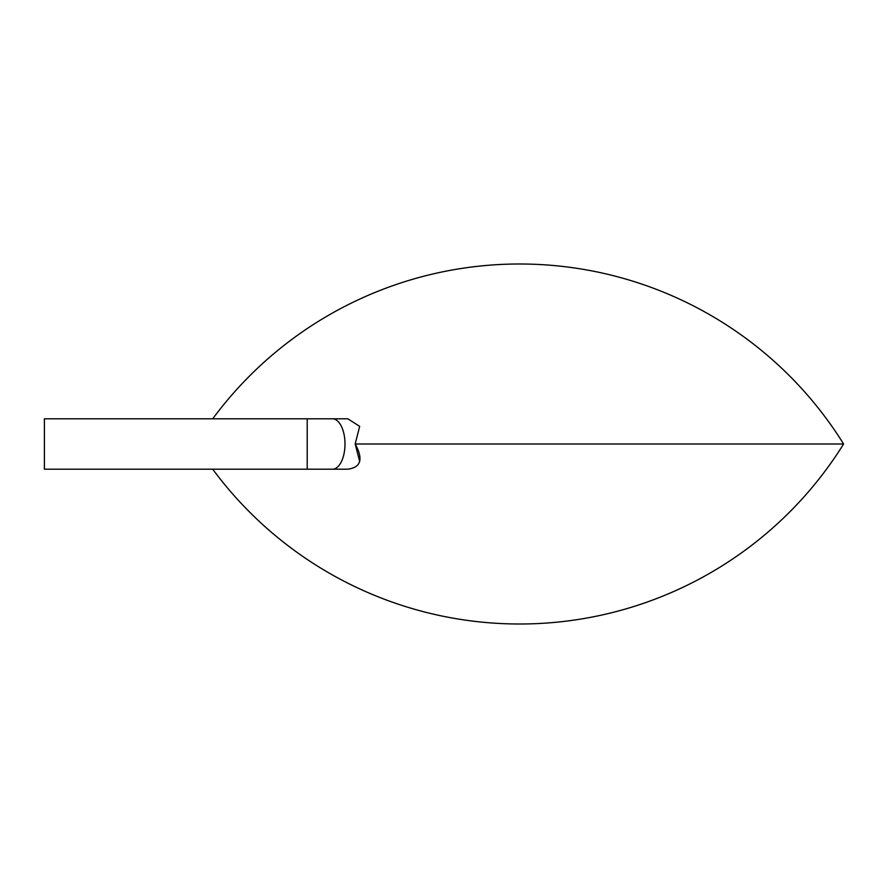 <?xml version="1.0" encoding="UTF-8"?>
<svg xmlns="http://www.w3.org/2000/svg" width="888" height="888" viewBox="0 0 888 888"><rect width="100%" height="100%" fill="white"/><g stroke="black" fill="none" stroke-linecap="round" stroke-linejoin="round"><path stroke-width="1.33" d="M359.696 461.571L355.189 444L843.6 444A381.596 381.596 0 0 0 212.709 418.803M307.204 418.803L347.852 418.803L359.673 426.351L355.189 444C363.447 459.052 360.994 467.454 347.852 469.197L44.4 469.197L44.4 418.803L307.204 418.803L307.204 469.197M332.401 418.803A25.197 12.599 90 0 1 344.999 444A25.197 12.599 90 0 1 332.401 469.197M212.709 469.197A381.596 381.596 0 0 0 843.6 444"/></g></svg>

